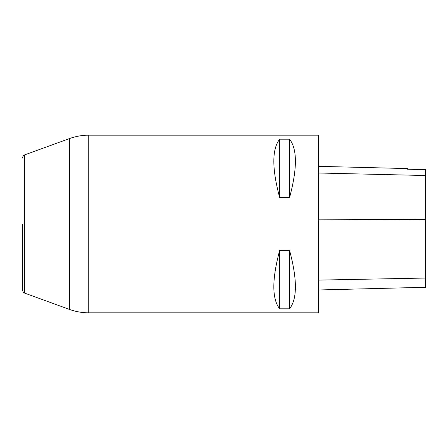 <?xml version="1.0" encoding="UTF-8"?>
<svg xmlns="http://www.w3.org/2000/svg" width="448" height="448" viewBox="0 0 448 448"><rect width="100%" height="100%" fill="white"/><g stroke="black" fill="none" stroke-linecap="round" stroke-linejoin="round"><path stroke-width="0.67" d="M318.455 224L318.455 135.184L88.738 135.184L88.738 312.816L318.455 312.816L318.455 224M279.686 139.188L289.554 139.188C297.354 149.117 297.354 168.605 289.554 197.641L279.686 197.641C271.886 168.605 271.886 149.117 279.686 139.188L279.686 197.641M279.686 250.359L289.554 250.359C297.354 279.395 297.354 298.883 289.554 308.812L279.686 308.812C271.886 298.883 271.886 279.395 279.686 250.359L279.686 308.812M22.4 224L22.4 289.923L22.4 224M318.455 289.974L425.6 287.28L425.6 169.63L407.411 169.221L407.411 168.571L318.455 166.337M425.6 169.63L407.411 169.221M289.554 250.359L289.554 308.812M289.554 139.188L289.554 197.641M24.629 224L24.629 293.104L69.446 309.417L69.446 138.583L24.629 154.896L24.629 224M425.6 278.04L318.455 280.101M425.6 219.363L318.455 219.828M425.6 175.521L318.455 173.006M88.738 312.816C82.107 312.81 75.678 311.674 69.446 309.417M88.738 135.184C82.107 135.19 75.678 136.326 69.446 138.583M24.629 293.104C24.27 292.527 23.626 293.899 22.4 289.923M24.629 154.896C24.27 155.473 23.626 154.101 22.4 158.077"/></g></svg>
